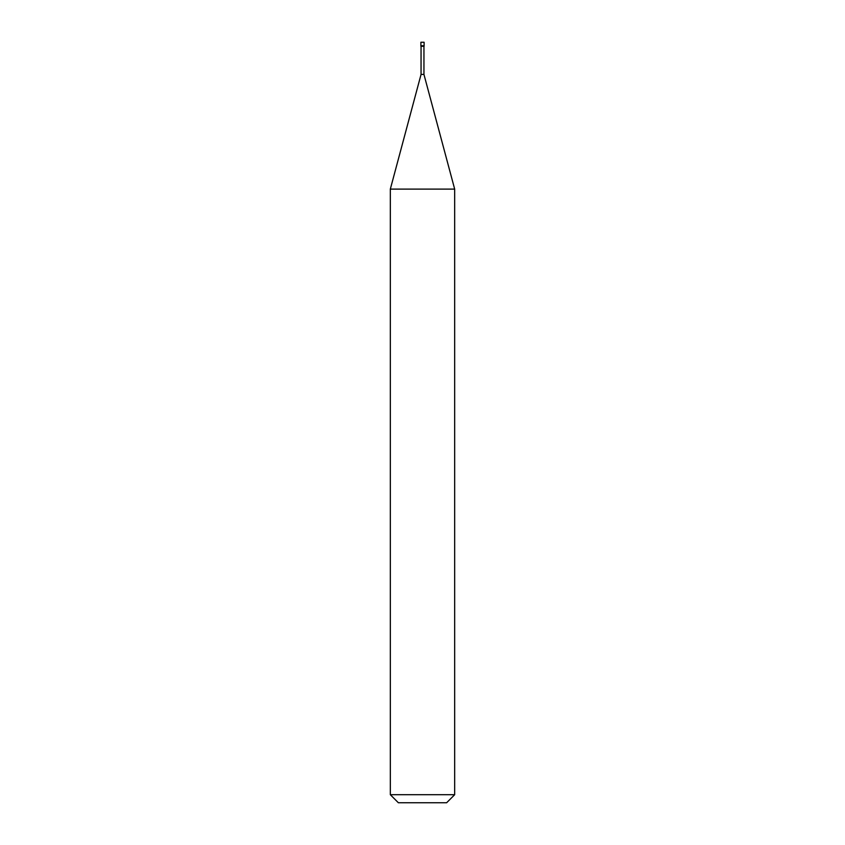 <?xml version="1.0" encoding="UTF-8"?>
<svg xmlns="http://www.w3.org/2000/svg" width="845" height="845" viewBox="0 0 845 845"><rect width="100%" height="100%" fill="white"/><g stroke="black" fill="none" stroke-linecap="round" stroke-linejoin="round"><path stroke-width="1.27" d="M420.894 45.767L424.105 45.767L424.105 42.25L420.894 42.25L420.894 45.767L420.894 42.25L424.105 42.25L424.105 45.767L420.894 45.767M398.365 802.75L446.635 802.75L454.673 794.701L454.673 189.111L423.947 74.423L423.947 46.274L423.947 74.423L421.053 74.423L390.327 189.111L390.327 794.701L398.365 802.75L390.327 794.701L390.327 189.111L421.053 74.423L421.053 46.274L421.053 74.423L423.947 74.423L454.673 189.111L390.327 189.111L454.673 189.111L454.673 794.701L390.327 794.701L454.673 794.701L446.635 802.75L398.365 802.75M424.105 46.274L420.894 46.274L424.105 46.274"/></g></svg>
